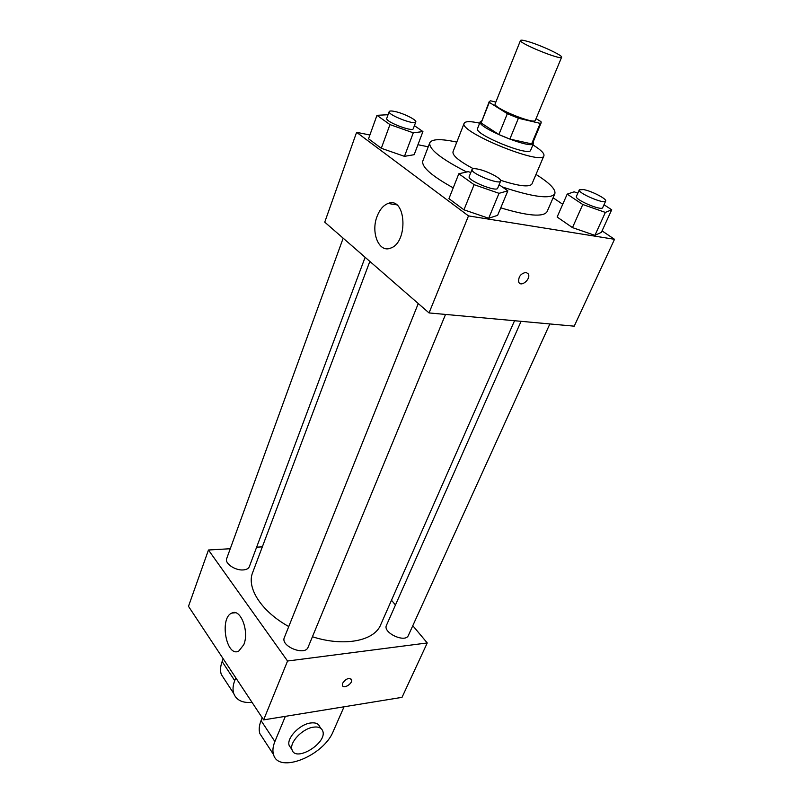 <?xml version="1.0" encoding="UTF-8"?>
<svg xmlns="http://www.w3.org/2000/svg" width="803" height="803" viewBox="0 0 803 803"><rect width="100%" height="100%" fill="white"/><g stroke="black" fill="none" stroke-linecap="round" stroke-linejoin="round"><path stroke-width="1.2" d="M527.742 41.455C540.359 45.008 563.094 55.578 561.618 57.244C561.538 60.647 518.156 42.94 520.485 40.461C520.876 39.839 523.295 40.17 527.742 41.455M561.618 57.244L535.36 120.299C534.738 124.927 492.329 107.612 495.12 103.888L520.485 40.461M541.192 122.729L532.65 143.125L531.646 143.867L509.855 139.09L498.884 134.543L481.127 122.969L489.328 102.362L507.345 113.675L518.407 118.242L540.218 123.381L541.192 122.729L541.001 121.644L536.063 118.603M495.842 102.091L490.543 100.807L489.258 101.539L489.328 102.362M481.127 122.969L489.258 101.539M481.559 120.902L480.234 121.745C476.269 127.215 532.499 150.161 533.493 143.486L533.142 141.95M533.493 143.486L530.673 150.221C529.609 157.067 473.509 134.171 477.534 128.53L480.234 121.745M498.884 134.543L507.345 113.675M531.646 143.867L540.218 123.381M509.855 139.09L518.407 118.242M479.662 123.18C470.498 121.133 465.339 121.163 464.184 123.25C458.011 131.632 542.457 166.101 543.912 155.782C544.544 153.674 541.393 150.372 534.447 145.875L532.901 144.901M464.184 123.25L453.002 151.797C452.3 155.441 459.065 161.082 473.318 168.72M500.56 180.273C518.899 186.166 529.348 187.41 531.927 184.007L543.912 155.782M502.266 186.938C533.001 197.096 550.517 199.395 554.813 193.834C555.977 190.04 550.999 184.399 539.877 176.921L535.992 174.432M456.797 142.111C440.967 138.658 431.964 138.889 429.766 142.804C428.732 149.097 441.038 158.833 466.694 172.013M554.813 193.834L547.024 211.761C543.28 217.302 527.862 215.997 500.751 207.847M453.223 187.852C431.612 175.877 421.475 166.944 422.79 161.062L429.766 142.804M577.839 193.142L574.135 191.827L567.189 194.135L557.131 217.021L572.469 227.61L594.913 235.359L601.377 232.348L611.715 209.784L604.007 204.745M470.799 172.525L468.31 171.651L458.814 173.759L448.947 198.642L463.953 209.814L488.686 218.265L497.629 215.334L507.857 190.833L499.105 184.73M369.882 135.004L356.602 132.314L468.49 215.897L614.516 239.304L602.049 230.873M562.732 204.283L553.106 197.779M428.24 146.798L417.941 144.721M388.07 114.709L376.968 115.321L368.527 138.778L381.295 148.284L404.461 156.344L414.167 154.698L422.92 131.572L414.418 125.649M356.602 132.314L324.743 222.15L429.043 312.929L574.215 326.169L614.516 239.304M429.043 312.929L468.49 215.897M377.139 216.238C379.759 209.523 383.412 205.267 388.09 203.46C406.198 195.982 408.657 242.857 390.368 248.187C378.906 252.975 370.584 232.378 377.139 216.238M526.075 272.378L528.364 274.004C531.094 279.002 521.037 287.564 518.758 282.164C518.226 276.784 520.665 273.522 526.075 272.378L528.354 274.004C531.094 279.002 521.027 287.564 518.758 282.164M514.542 320.728L380.672 624.804C374.298 640.975 344.216 647.007 312.427 636.759M288.759 626.551C261.316 611.414 246.34 587.776 252.654 572.559L369.852 261.407M343.172 238.19L226.677 558.597C224.469 563.375 235.339 570.772 243.409 569.919C246.571 569.638 248.539 568.554 249.331 566.677L365.134 257.301M549.854 323.95L408.376 635.424C405.455 643.344 382.479 632.724 386.464 625.306L521.077 321.32M445.535 314.435L308.111 647.198C305.08 656.312 280.157 646.184 284.352 637.542L418.263 303.544M427.246 642.952L412.792 625.688L427.246 642.952L287.554 661.02L427.246 642.952L402.022 697.345L263.625 719.889L287.554 661.02L208.459 550.005L287.554 661.02M395.467 604.99L391.493 600.242L395.467 604.99M262.34 546.843L256.629 547.184L262.34 546.843M208.459 550.005L230.27 548.73L208.459 550.005L188.484 606.335L263.625 719.889M376.968 115.321L389.957 124.595L413.284 132.826L422.92 131.572M415.793 121.966L413.284 128.671C412.722 132.375 384.798 121.524 386.745 118.342L389.194 111.607C389.606 110.804 391.543 110.774 394.996 111.517C403.568 113.283 417.008 120.018 415.793 121.966C415.261 125.589 387.277 114.699 389.194 111.607M368.527 138.778L381.295 148.284L404.461 156.344L413.284 132.826M404.461 156.344L414.167 154.698M381.295 148.284L389.957 124.595M458.814 173.759L474.101 184.67L499.014 193.322L507.857 190.833M500.62 181.056L497.679 188.183C496.796 192.479 466.814 180.263 469.183 176.57L472.054 169.413C472.485 168.56 474.312 168.439 477.514 169.042C486.638 170.637 502.166 178.688 500.62 181.056C499.777 185.262 469.715 173.006 472.054 169.413M448.947 198.642L463.953 209.814L488.686 218.265L499.014 193.322M488.686 218.265L497.629 215.334M463.953 209.814L474.101 184.67M567.189 194.135L582.777 204.504L605.372 212.414L611.715 209.784M605.663 201.091L602.692 207.646C601.838 211.299 574.195 199.475 576.393 196.404L579.304 189.829L583.5 189.568C591.62 190.973 607.178 199.034 605.663 201.091C604.86 204.665 577.136 192.82 579.304 189.829M557.131 217.021L572.469 227.61L594.913 235.359L605.372 212.414M594.913 235.359L601.377 232.348M572.469 227.61L582.777 204.504M243.781 644.719L238.762 651.082C226.346 657.808 219.169 617.969 231.776 613.101C240.478 608.022 249.512 631.329 243.781 644.719M342.64 683.202C345.983 678.635 348.954 677.451 351.563 679.659C353.109 683.363 343.513 689.436 342.399 685.441L342.64 683.202M342.65 685.923C344.577 688.974 353.009 683.022 351.553 679.659L351.302 679.177M235.801 677.832L234.717 680.633L222.13 661.552C220.343 666.41 220.062 670.706 221.297 674.45L224.659 679.599M252.042 702.384C242.486 703.167 236.393 700.226 233.763 693.561C232.549 689.827 232.86 685.521 234.717 680.633M285.356 716.346L274.887 741.55L261.065 720.602L262.22 717.762M261.065 720.602C259.098 725.551 258.696 729.887 259.851 733.591L263.133 738.609M223.184 658.771L222.13 661.552M320.949 728.472L319.835 726.876C318.55 723.593 315.368 722.309 310.289 723.031C299.389 724.487 286.3 738.439 289.19 745.515L290.857 748.015M274.887 741.55C272.849 746.539 272.398 750.875 273.532 754.559C278.46 774.192 323.79 755.814 333.305 731.202L344.045 706.791M313.19 727.197C318.269 726.454 321.451 727.729 322.736 731.001C327.604 742.895 295.454 762.669 292.011 749.741C289.14 742.675 302.269 728.682 313.19 727.197M396.622 204.835L388.09 203.46M231.776 613.101L235.46 612.739M292.011 749.741L289.19 745.515M233.763 693.561L221.297 674.45M273.532 754.559L259.851 733.591"/></g></svg>
